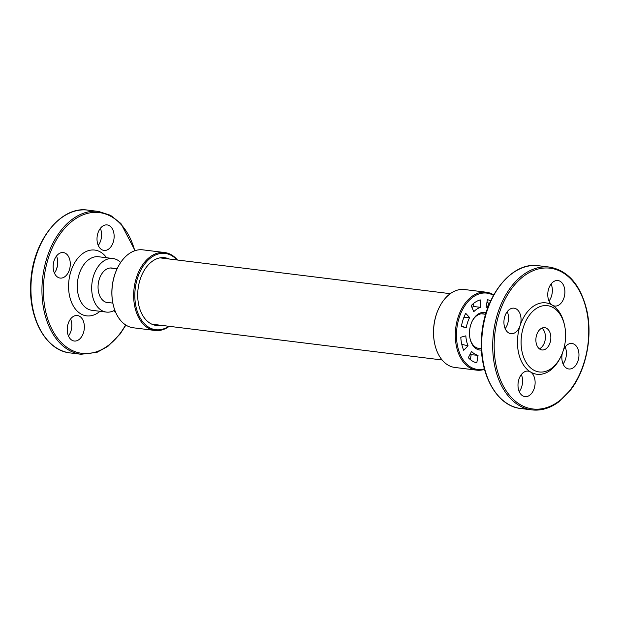 <?xml version="1.0" encoding="UTF-8"?>
<svg xmlns="http://www.w3.org/2000/svg" width="620" height="620" viewBox="0 0 620 620"><rect width="100%" height="100%" fill="white"/><g stroke="black" fill="none" stroke-linecap="round" stroke-linejoin="round"><path stroke-width="0.93" d="M57.807 277.241A12.849 8.486 -83 0 1 53.615 262.446A12.849 8.486 -83 0 1 63.294 252.565A12.849 8.486 -83 0 1 69.347 269.964A12.849 8.486 -83 0 1 60.148 278.07A12.849 8.486 -83 0 1 57.807 277.241M54.405 273.056A12.849 8.486 97 0 0 56.8 268.413A12.849 8.486 97 0 0 56.505 256.037M101.649 249.589A12.849 8.486 -83 0 1 97.464 234.802A12.849 8.486 -83 0 1 107.144 224.921A12.849 8.486 -83 0 1 113.995 238.715A12.849 8.486 -83 0 1 103.997 250.426A12.849 8.486 -83 0 1 101.649 249.589M98.247 245.412A12.849 8.486 97 0 0 100.347 228.385M55.994 270.428A33.403 22.064 -83 0 1 57.273 266.709M113.716 310.728A12.849 8.486 97 0 0 115.769 312.565M68.177 323.617A12.849 8.486 97 0 0 74.222 341.015A12.849 8.486 97 0 0 84.219 329.305A12.849 8.486 97 0 0 77.368 315.51A12.849 8.486 97 0 0 68.177 323.617M70.572 318.982A12.849 8.486 -83 0 1 68.471 336.001M114.793 310.139A26.978 17.825 -83 0 1 106.369 312.085A26.978 17.825 -83 0 1 91.985 283.123A26.978 17.825 -83 0 1 112.98 258.532A26.978 17.825 -83 0 1 120.675 262.469M113.352 268.367A17.43 11.517 97 0 0 111.809 268.01A17.43 11.517 97 0 0 98.247 283.898A17.43 11.517 97 0 0 107.539 302.614A17.43 11.517 97 0 0 109.128 302.637M468.061 345.774L463.698 350.285A32.07 21.181 97 0 1 460.784 337.264L465.837 335.839A24.459 16.159 97 0 0 468.061 345.774L462.179 344.457M461.443 326.19L466.286 327.693L461.373 326.585A32.07 21.181 -83 0 1 465.729 313.333L469.611 317.579L463.861 317.595M469.611 317.579A24.459 16.159 97 0 0 466.286 327.693M480.694 307.334A24.459 16.159 97 0 0 473.773 311.697L471.185 305.613A32.07 21.181 -83 0 1 480.26 299.894L480.694 307.334L473.812 306.536L473.626 303.397M471.929 307.357A24.746 16.345 -83 0 1 473.812 306.536M487.095 307.427L489.033 303.707A31.783 20.995 -83 0 0 487.01 301.932M487.839 307.698A24.459 16.159 97 0 0 486.134 307.163L487.39 299.669A32.07 21.181 -83 0 1 490.676 300.847M472.114 321.338A17.43 11.517 -83 0 1 483.019 313.813A17.43 11.517 -83 0 1 484.67 314.177M480.446 348.448A17.43 11.517 -83 0 1 478.749 348.409A17.43 11.517 -83 0 1 470.007 338.458M481.492 350.06A18.91 12.493 -83 0 1 470.084 338.83A18.91 12.493 -83 0 1 472.285 320.997A18.91 12.493 -83 0 1 486.08 312.875M484.375 368.83A38.44 25.389 -83 0 1 457.684 346.65A38.44 25.389 -83 0 1 465.357 305.001A38.44 25.389 -83 0 1 493.435 295.368M476.796 362.847L478.051 355.353A24.459 16.159 -83 0 1 471.588 351.416L468.325 357.678A32.07 21.181 97 0 0 476.796 362.847M493.69 294.903A39.261 25.931 97 0 0 486.289 292.214A39.261 25.931 97 0 0 456.545 346.906A39.261 25.931 97 0 0 476.671 370.148A39.261 25.931 97 0 0 484.507 369.342M476.671 370.148L454.925 367.466A39.261 25.931 -83 0 1 434.798 344.216A39.261 25.931 -83 0 1 439.371 307.187A39.261 25.931 -83 0 1 464.543 289.532L486.289 292.214M439.371 307.187L439.185 307.559A38.44 25.389 97 0 0 434.713 343.813L434.798 344.216M478.051 355.353L471.161 354.694L470.34 359.6M470.084 354.307A24.746 16.345 97 0 0 471.161 354.694M117.738 267.507L117.552 267.879A38.44 25.389 97 0 0 113.073 304.133L113.166 304.536A39.261 25.931 -83 0 1 117.738 267.507A39.261 25.931 -83 0 1 142.91 249.852L164.657 252.534A39.261 25.931 97 0 0 134.912 307.226A39.261 25.931 97 0 0 155.039 330.468A39.261 25.931 97 0 0 169.283 326.322M155.039 330.468L133.292 327.786A39.261 25.931 -83 0 1 113.166 304.536M177.467 260.02A39.261 25.931 97 0 0 164.657 252.534M168.842 326.267A38.44 25.389 -83 0 1 136.051 306.97A38.44 25.389 -83 0 1 146.204 262.128A38.44 25.389 -83 0 1 177.018 259.966M169.12 258.99A34.123 22.537 97 0 0 164.641 257.711A34.123 22.537 97 0 0 138.795 305.242A34.123 22.537 97 0 0 156.279 325.438A34.123 22.537 97 0 0 160.936 325.291M519.235 391.615A12.849 8.486 97 0 0 521.335 374.589M560.682 356.95L560.1 358.104A35.976 23.762 -83 0 1 530.472 371.954A12.849 8.486 -83 0 1 534.665 386.748A12.849 8.486 -83 0 1 524.985 396.622A12.849 8.486 -83 0 1 518.134 382.835A12.849 8.486 -83 0 1 528.132 371.124A12.849 8.486 -83 0 1 530.472 371.954A35.976 23.762 -83 0 1 520.103 325.578L520.103 325.578A12.849 8.486 97 0 0 514.065 308.179A12.849 8.486 97 0 0 504.378 318.06A12.849 8.486 97 0 0 508.571 332.847A12.849 8.486 97 0 0 510.911 333.684A12.849 8.486 97 0 0 520.103 325.578L520.103 325.578A35.976 23.762 97 0 1 552.412 305.203A12.849 8.486 97 0 0 554.761 306.032A12.849 8.486 97 0 0 564.75 294.322A12.849 8.486 97 0 0 557.907 280.535A12.849 8.486 97 0 0 548.22 290.416A12.849 8.486 97 0 0 552.412 305.203A35.976 23.762 97 0 1 564.285 324.175L564.572 325.438A33.403 22.064 97 0 0 545.189 305.559A33.403 22.064 97 0 0 523.543 326.74A33.403 22.064 97 0 0 531.201 368.412A33.403 22.064 97 0 0 560.682 356.942A33.403 22.064 97 0 0 564.572 325.438M563.076 363.963A12.849 8.486 97 0 0 565.177 346.944M563.58 349.572A12.849 8.486 -83 0 1 571.973 343.48A12.849 8.486 -83 0 1 578.824 357.267A12.849 8.486 -83 0 1 568.827 368.978A12.849 8.486 -83 0 1 562.309 353.292M550.482 334.32A11.222 7.417 97 0 0 544.732 327.678A11.222 7.417 97 0 0 535.998 337.908A11.222 7.417 97 0 0 541.981 349.951A11.222 7.417 97 0 0 550.482 334.32M551.11 283.999A12.849 8.486 -83 0 1 549.01 301.018M507.261 311.643A12.849 8.486 -83 0 1 505.161 328.67M545.065 333.653A11.222 7.417 97 0 0 541.927 328.127A11.222 7.417 97 0 1 545.29 339.055A11.222 7.417 97 0 1 539.369 348.835A11.222 7.417 97 0 0 545.065 333.653M99.998 311.302A33.147 21.894 -83 0 1 71.781 302.917A33.147 21.894 -83 0 1 77.198 259.028A33.147 21.894 -83 0 1 106.609 257.75M112.98 258.532L98.58 256.757A26.978 17.825 97 0 0 77.585 281.348A26.978 17.825 97 0 0 91.969 310.31L106.369 312.085M125.62 324.926A70.913 46.849 -83 0 1 53.831 332.676A70.913 46.849 -83 0 1 67.022 225.796A70.913 46.849 -83 0 1 134.773 250.759M87.699 210.11A71.943 47.523 97 0 0 31.736 275.714A71.943 47.523 97 0 0 70.106 352.92L81.104 354.276A71.943 47.523 -83 0 1 42.749 277.07A71.943 47.523 -83 0 1 98.712 211.467M538.47 265.724C511.175 261.214 482.972 297.724 481.5 338.528C479.028 374.046 496.891 406.302 520.854 408.526L531.867 409.89A71.943 47.523 -83 0 1 493.505 332.684A71.943 47.523 -83 0 1 549.475 267.081L538.47 265.724A71.943 47.523 97 0 0 482.5 331.32A71.943 47.523 97 0 0 520.862 408.534A71.943 47.523 97 0 0 526.419 408.719M586.481 310.186A70.913 46.849 97 0 0 506.408 296.786A70.913 46.849 97 0 0 531.441 408.774A70.913 46.849 97 0 0 586.481 310.186M70.091 352.92C46.128 350.688 28.264 318.432 30.744 282.914C32.209 242.118 60.419 205.608 87.715 210.11L98.727 211.474L110.515 215.303L120.923 223.526L135.067 250.658M81.104 354.276L97.108 352.284L107.965 346.309L120.032 334.126L125.883 325.097M110.221 267.979L117.087 268.824M112.856 303.103L105.989 302.258M450.298 293.678L159.983 257.858M442.114 359.98L151.799 324.167M531.867 409.89C541.113 410.936 550.064 408.278 558.721 401.915L570.795 389.732C586.28 369.683 592.914 336.358 586.714 309.868C580.413 284.704 568.005 270.444 549.483 267.081M485.654 314.301L481.539 313.79M477.307 348.068L481.422 348.572"/></g></svg>
